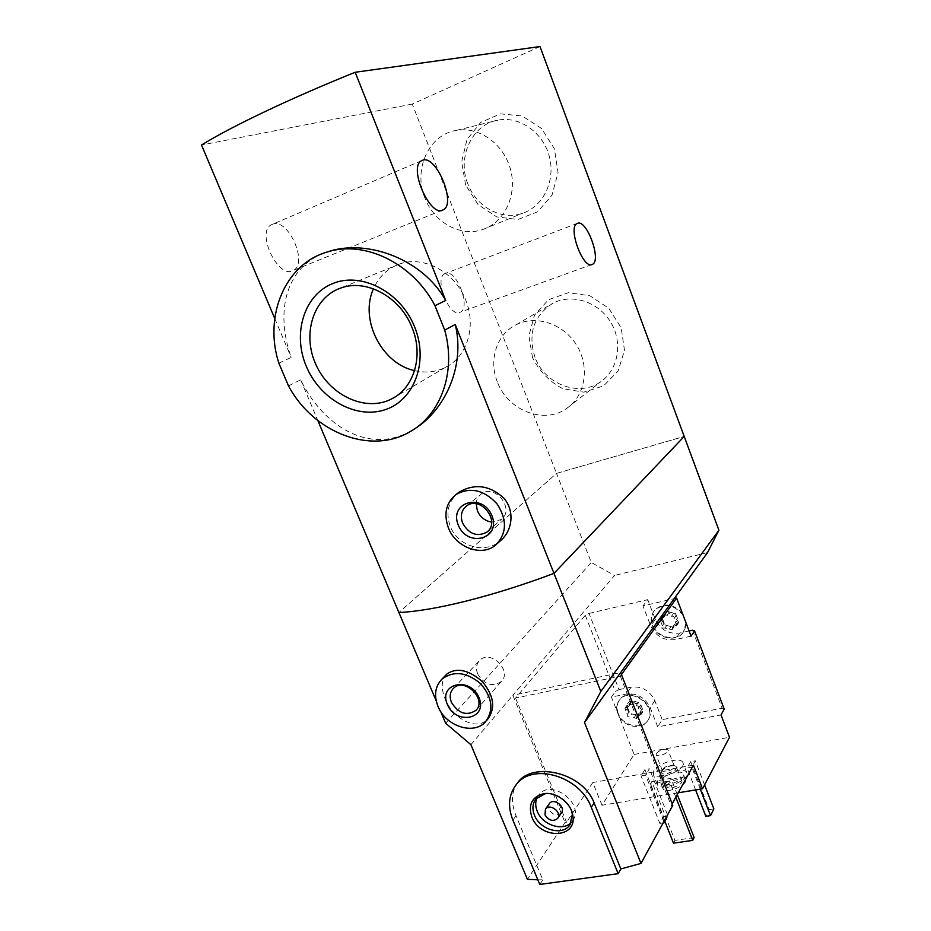 <?xml version="1.0" encoding="UTF-8"?>
<svg xmlns="http://www.w3.org/2000/svg" width="931" height="931" viewBox="0 0 931 931"><rect width="100%" height="100%" fill="white"/><g stroke="black" fill="none" stroke-linecap="round" stroke-linejoin="round"><path stroke-width="0.7" stroke-dasharray="4.66 3.49" d="M465.663 185.118L461.648 161.971L466.966 139.592L480.768 122.368L500.494 113.861L522.244 115.979L541.551 128.455L554.364 148.751L558.065 172.631L552.013 195.149L537.606 211.826L517.869 219.495L496.712 216.888L478.15 204.645L465.663 185.118M532.497 357.562L528.878 335.765L534.522 315.132L548.522 299.724L568.247 292.718L589.823 295.732L608.781 308.289L621.186 327.828L624.492 350.289L618.126 371.015L603.556 385.9L583.83 392.137L562.836 388.704C549.523 381.71 539.41 371.329 532.497 357.562M540.003 46.55L412.258 104.074L556.505 473.402L684.215 436.453L556.505 473.402L398.899 612.517L556.505 473.402L591.313 562.51L614.565 575.451L512.841 695.271L620.663 672.589M288.494 385.9L300.655 379.836C323.406 426.479 369.328 454.991 411.758 430.564L409.698 431.903M278.846 363.171L291.182 357.411C274.82 311.385 285.398 263.962 330.144 251.021M300.655 379.836L317.855 420.591M459.297 492.034C448.3 500.808 445.309 512.248 450.301 526.352C457.715 546.253 484.783 554.678 500.156 540.934M274.761 318.507L291.182 357.411M445.076 273.563C433.555 277.566 449.138 317.96 459.949 312.304C471.714 308.545 456.202 267.802 445.111 273.539L445.076 273.563M272.864 224.127L271.468 224.708C255.606 231.877 278.299 279.533 293.067 270.502C308.545 264.195 288.703 218.261 272.864 224.127M412.258 104.074L201.503 145.015M476.16 503.787C476.451 499.61 478.15 496.351 481.269 494C494.955 483.084 515.437 509.455 501.146 519.568L491.638 522.093M414.563 370.619C425.56 373.203 435.871 372.109 445.518 367.326C466.92 357.015 476.591 326.665 465.837 300.457C455.34 272.248 423.663 255.071 399.55 264.032C387.529 268.384 378.836 276.647 373.459 288.819M497.41 382.047C488.461 360.344 496.537 334.404 515.949 324.849C535.721 314.48 563.744 323.744 576.778 345.413C590.033 366.942 585.285 395.617 567.037 408.162C544.612 424.897 507.837 410.734 497.41 382.047M534.999 357.341C527.633 333.589 533.684 315.516 553.154 303.122C572.03 293.207 598.517 301.795 610.689 322.173C623.095 342.422 618.37 369.572 600.949 381.582C579.524 397.584 544.658 384.445 534.999 357.341M424.99 198.21C413.027 170.059 428.504 134.797 456.05 130.445C478.79 126.011 503.927 143.956 510.549 169.593C517.427 195.161 504.532 222.265 483.003 229.422C461.054 237.405 434.23 222.8 424.99 198.21M467.909 184.024C456.818 157.514 471.912 124.277 498.085 120.122C519.707 115.886 543.367 132.679 549.406 156.769C555.702 180.789 543.239 206.368 522.733 213.211C501.809 220.845 476.439 207.171 467.909 184.024M627.68 707.793L629.868 713.286L627.354 709.678L626.877 705.675C627.447 702.94 629.147 701.229 631.998 700.554L640.144 703.056L643.135 710.69C642.553 713.437 640.831 715.136 637.979 715.799L629.868 713.286L637.979 715.799L638.969 713.297L642.902 711.226L641.925 709.178C640.028 708.538 639.527 707.234 640.4 705.279L640.144 703.056L637.898 702.998C636.048 704.069 634.663 703.638 633.743 701.73L631.998 700.554L630.147 704.348L627.087 705.186L627.68 707.793L625.772 710.609L627.296 714.496C627.11 716.276 627.948 717.033 629.798 716.777L631.695 713.937M662.604 619.057L664.815 624.864L662.22 621.117L661.755 616.881C662.372 613.96 664.175 612.109 667.166 611.306L675.662 613.727L678.711 621.745C678.082 624.666 676.267 626.516 673.276 627.296L664.815 624.864L673.276 627.296L674.416 624.457L678.431 622.35L677.489 620.116C675.545 619.418 675.022 618.056 675.929 616.043L675.662 613.727L673.334 613.692C671.414 614.797 669.971 614.379 669.005 612.458L667.166 611.306L665.176 615.368L662.011 616.31L662.604 619.057L660.754 621.617L662.313 625.702C662.104 627.587 662.965 628.367 664.909 628.041L666.747 625.457M621.442 674.591L620.325 676.15L515.588 698.052L585.273 615.298L589.009 613.413L619.022 689.615L615.356 691.535L611.411 697.075L626.412 694.037C637.165 692.99 645.102 697.528 650.199 707.676L657.693 726.867L721.013 714.95M585.273 615.298L615.356 691.535M589.009 613.413L647.755 599.645L642.972 605.906L674.207 598.633M689.091 630.95L679.642 633.033C668.563 634.325 660.475 629.798 655.366 619.452L647.755 599.645M692.536 630.194L722.13 708.223L662.209 719.64L657.693 726.867M619.022 689.615L631.218 687.125C641.89 686.054 649.757 690.546 654.796 700.601L662.209 719.64M724.213 709.119L722.13 708.223M678.245 792.781L601.985 805.245L634.092 754.447L611.411 697.075M601.985 805.245L592.814 782.494L566.525 822.282L565.047 822.515L527.412 879.341M515.588 698.052L566.525 822.282M620.325 676.15L671.193 805.618L672.182 803.814M446.88 674.056C441.387 679.665 440.782 687.916 445.076 698.809C452.862 718.639 476.695 731.603 487.797 719.046M436.22 700.915L440.747 711.633M518.195 782.028C511.328 791.047 510.607 802.289 516.042 815.789L542.773 879.818L537.827 879.795M653.748 770.856L653.399 774.697C657.135 782.075 687.928 768.983 682.737 762.245C680.014 756.589 657.682 763.257 653.748 770.856M690.627 761.616L687.09 767.994L691.78 767.191L695.282 760.813L690.627 761.616L709.224 809.644L705.861 816.347M644.892 769.565L641.052 775.895L645.59 775.116L649.396 768.785L644.892 769.565L663.524 816.755L659.858 823.411L641.052 775.895M651.758 781.598L650.21 784.216L669.447 780.993L670.937 778.363L651.758 781.598L674.952 840.39L673.485 843.172M634.092 754.447L729.497 737.282M470.888 744.684L512.841 695.271L565.047 822.515M672.787 805.362L671.193 805.618M445.646 723.259L591.313 562.51M707.56 552.56L614.565 575.451M663.279 785.845L663.047 788.813C665.956 794.574 689.289 784.647 685.286 779.352C683.179 774.929 666.2 779.957 663.279 785.845M667.166 784.903L667.027 786.835C668.935 790.628 684.285 784.111 681.655 780.62C677.081 778.665 672.252 780.085 667.166 784.903M661.091 780.294L660.859 783.227C663.745 788.941 687.101 779.003 683.121 773.777C681.027 769.39 664.036 774.441 661.091 780.294M657.682 780.865L657.356 784.763C661.15 792.269 691.896 779.189 686.647 772.323C683.889 766.55 661.58 773.172 657.682 780.865M661.708 770.984L661.545 772.881C663.431 776.582 678.804 770.053 676.209 766.667L674.568 765.736C669.284 765.573 665.002 767.33 661.708 770.984M662.569 769.39L662.441 770.903C663.943 773.882 676.337 768.622 674.253 765.899L672.927 765.154C668.667 765.038 665.223 766.446 662.569 769.39M656.297 753.388L656.157 754.878C657.635 757.764 670.052 752.504 667.993 749.874C664.35 748.431 660.451 749.606 656.297 753.388M695.608 789.942L687.09 767.994M700.298 789.174L691.78 767.191M704.592 784.914L695.282 760.813M713.879 808.923L709.224 809.644M659.858 823.411L663.175 822.899M663.931 821.538L645.59 775.116M664.978 821.631L668.027 816.056L649.396 768.785M668.027 816.056L663.524 816.755M477.661 673.939C475.648 668.528 476.311 664.024 479.674 660.405C490.3 648.977 512.655 670.867 501.274 681.562C492.266 687.299 484.399 684.75 477.661 673.939M664.525 820.455L650.21 784.216M675.801 797.215L669.447 780.993M677.268 794.539L670.937 778.363M694.119 837.586L674.952 840.39M542.773 879.818L539.782 884.45M693.42 765.166L592.814 782.494M561.393 812.856C556.854 816.301 552.665 815.137 548.825 809.365L549.069 803.965M537.082 797.611L538.618 795.109C550.675 777.757 585.715 804.256 572.53 820.874L571.331 822.317M547.358 793.491C558.984 794.108 567.06 799.927 571.611 810.948M683.145 615.286C673.73 604.091 664.106 602.555 654.272 610.689C651.025 614.995 650.397 619.93 652.375 625.504C656.692 638.247 676.197 642.797 683.051 632.498C685.332 629.275 686.135 625.562 685.449 621.361M691.07 636.152L675.173 639.62C664.001 640.912 655.831 636.327 650.676 625.888L642.972 605.906M619.208 716.812C625.167 727.379 641.831 729.951 647.452 721.036C658.601 706.489 629.379 685.379 619.15 700.508C616.95 703.545 616.217 707.071 616.95 711.098L619.208 716.812M686.042 622.92L683.401 631.974C676.558 642.262 657.077 637.723 652.759 624.98C650.781 619.418 651.409 614.483 654.644 610.177C663.454 602.45 672.659 603.358 682.237 612.912M660.754 621.617L659.986 619.103L663.559 617.625L664.315 614.623L671.519 616.252C673.474 615.915 674.347 616.694 674.125 618.603L676.476 625.201L672.834 626.749L672.112 629.659L664.909 628.041M618.207 713.437C616.334 708.363 616.776 703.871 619.546 699.949C629.763 684.832 658.962 705.919 647.825 720.466C641.634 730.404 622.502 725.784 618.207 713.437M625.772 710.609L624.98 708.258L628.46 706.838L629.077 704.139L636.013 705.814C637.875 705.547 638.713 706.315 638.526 708.107L640.865 714.345L637.304 715.811L636.723 718.441L629.798 716.777M516.042 815.789L512.888 820.13M655.366 619.452L650.676 625.888M679.642 633.033L675.173 639.62M654.796 700.601L650.199 707.676M631.218 687.125L626.412 694.037M669.238 629.298L671.053 626.691M662.313 625.702L664.152 623.118M661.278 618.568L663.128 616.008M664.036 615.717L665.874 613.168M667.178 615.007L669.005 612.458M671.519 616.252L673.334 613.692M674.125 618.603L675.929 616.043M675.685 622.699L677.489 620.116M675.15 625.76L676.942 623.176M672.368 628.6L674.172 626.004M633.941 718.069L635.826 715.217M627.296 714.496L629.205 711.668M626.237 707.735L628.157 704.93M628.856 705.128L630.764 702.323M631.846 704.534L633.743 701.73M636.013 705.814L637.898 702.998M638.526 708.107L640.4 705.279M640.051 712.006L641.925 709.178M639.562 714.88L641.436 712.04M636.932 717.487L638.817 714.636M495.664 545.054L497.573 543.32M487.856 531.252L501.146 519.568M466.501 505.987L481.269 494M399.55 264.032L341.049 287.947M445.518 367.326L395.896 396.42M567.037 408.162L600.949 381.582M515.949 324.849L553.154 303.122M483.003 229.422L522.733 213.211M456.05 130.445L498.085 120.122M577.255 223.452L445.111 273.539M591.895 264.544L459.949 312.304M421.65 160.632L271.468 224.708M442.225 210.243L293.067 270.502M685.286 779.352L683.121 773.777M663.047 788.813L660.859 783.227M686.647 772.323L682.737 762.245M657.356 784.763L653.399 774.697M681.655 780.62L676.209 766.667M667.027 786.835L661.545 772.881M662.465 769.588L661.58 771.24M672.927 765.154L674.568 765.736M674.253 765.899L667.993 749.874M662.441 770.903L656.157 754.878M485.482 721.828L486.622 720.478M476.451 709.725L501.274 681.562M453.409 688.381L479.674 660.405M570.482 824.005L572.53 820.874M535.837 798.984L538.618 795.109M659.986 619.103L662.011 616.299M663.559 617.625L665.176 615.368M664.315 614.623L666.305 611.876M676.476 625.201L678.443 622.362M672.834 626.749L674.416 624.457M672.112 629.659L674.056 626.842M624.98 708.258L627.075 705.174M628.46 706.838L630.147 704.348M629.077 704.139L631.137 701.124M640.865 714.345L642.902 711.226M637.304 715.811L638.969 713.297M636.723 718.441L638.747 715.369"/><path stroke-width="1.4" d="M274.761 318.507L201.503 145.015C231.191 126.639 289.669 98.674 355.177 72.269L540.003 46.55L684.215 436.453L553.98 573.368L600.821 691.442L718.907 530.239L684.215 436.453L553.98 573.368C492.476 596.515 433.287 611.004 398.899 612.517C433.287 611.004 492.476 596.515 553.98 573.368L455.247 324.5L444.704 330.098C456.539 371.946 440.712 415.086 409.698 431.903C370.433 455.073 313.247 432.403 288.494 385.9L278.846 363.171C263.543 316.086 285.037 263.438 328.015 251.777C365.243 240.105 413.306 263.776 434.975 305.705L445.705 300.457C422.965 259.493 368.676 239.418 330.144 251.021L328.015 251.777M414.551 428.9C445.425 409.756 465.36 365.627 455.247 324.5M434.975 305.705L444.704 330.098M306.311 366.349C292.253 333.601 304.053 294.661 333.077 283.408C361.891 271.643 400.947 292.171 414.679 327.049C428.854 361.763 414.202 400.411 385.097 409.698C356.166 419.497 319.973 399.259 306.311 366.349M317.855 420.591L436.22 700.915M500.156 540.934C512.609 530.961 515.052 510.688 503.694 498.004C489.613 485.249 474.822 483.259 459.297 492.034M355.177 72.269L445.705 300.457M577.22 223.475C567.363 226.815 583.039 269.583 592.163 264.451C602.206 261.332 586.623 218.296 577.255 223.452L577.22 223.475M422.86 160.132L421.65 160.632C407.836 166.952 430.425 218.285 443.133 209.871C456.574 204.378 436.697 155.198 422.86 160.132M448.393 527.912C443.424 513.807 446.042 502.624 456.225 494.384C470.469 486.75 484.073 489.915 497.038 503.892C507.337 519.847 506.871 533.568 495.664 545.054C481.851 557.134 455.748 547.475 448.393 527.912M458.308 525.131C448.614 502.181 482.572 492.255 491.929 515.704C501.367 539.026 467.397 548.138 458.308 525.131M462.626 523.129C460.112 515.96 461.404 510.246 466.501 505.987C480.408 494.908 501.355 521.872 486.843 532.136C477.079 537.164 469.003 534.161 462.626 523.129M491.638 522.093C485.063 521.011 480.315 517.252 477.382 510.828L476.16 503.787M373.459 288.819C359.285 319.554 381.78 363.73 414.563 370.619M412.037 327.561C400.446 297.198 366.477 278.509 341.049 287.947C313.107 297.233 301.737 334.636 316.144 365.103C330.063 395.78 365.86 412.235 391.462 399.015C414.016 388.204 423.873 355.782 412.037 327.561M672.182 803.814L693.42 765.166L702.568 788.801L729.497 737.282L721.013 714.95L724.213 709.119L694.549 630.869L692.536 630.194L689.091 630.95M621.442 674.591L676.604 598.074L691.07 636.152L694.549 630.869M487.797 719.046C495.758 708.025 493.872 695.469 482.153 681.376C468.305 669.703 456.551 667.259 446.88 674.056L441.981 679.095C453.688 670.506 466.536 672.007 480.512 683.598C492.359 697.342 494.012 710.085 485.482 721.828C473.739 735.49 445.53 726.11 437.977 706.385C433.776 695.399 435.114 686.298 441.981 679.095M600.821 691.442L584.493 722.561L640.982 863.409L620.837 868.949L618.161 873.662L591.278 807.328C579.908 776 532.439 762.198 516.216 784.658C508.652 794.643 507.546 806.467 512.888 820.13L539.782 884.45L618.161 873.662M440.747 711.633L445.646 723.259L470.888 744.684L527.412 879.341L537.827 879.795M516.216 784.658L518.195 782.028C532.8 761.884 582.597 771.974 594.118 802.918L620.837 868.949M702.568 788.801L678.245 792.781M584.493 722.561L620.663 672.589L672.787 805.362L640.982 863.409M620.663 672.589L707.56 552.56L718.907 530.239M700.298 789.174L710.539 815.626L705.861 816.347L695.608 789.942M710.539 815.626L713.879 808.923L704.592 784.914M663.175 822.899L664.385 822.713L663.931 821.538M664.385 822.713L664.978 821.631M447.334 704.395C438.117 683.214 470.143 676.057 479.046 697.668C488.019 719.163 455.992 725.61 447.334 704.395M451.43 702.323C449.301 696.737 449.964 692.082 453.409 688.381C464.278 676.686 487.518 699.484 475.846 710.423C466.594 716.242 458.459 713.553 451.43 702.323M675.801 797.215L692.711 840.367L673.485 843.172L664.525 820.455M692.711 840.367L694.119 837.586L677.268 794.539M531.857 817.034C527.993 804.687 531.869 796.924 543.495 793.724C555.912 791.327 571.739 803.302 572.926 816.08C576.743 838.854 539.933 839.343 531.857 817.034M549.069 803.965L549.278 803.651C553.584 797.332 566.223 806.909 561.393 812.856L557.855 818.105M544.996 814.893L545.45 809.155C549.779 802.813 562.487 812.46 557.646 818.419C553.084 821.875 548.871 820.7 544.996 814.893M571.331 822.317C563.046 831.86 542.354 825.052 537.234 811.273C535.267 806.327 535.209 801.777 537.082 797.611M571.611 810.948L572.344 814.299L569.9 824.889C562.615 836.282 539.899 829.94 534.464 815.207C532.055 808.981 532.509 803.581 535.837 798.984L545.205 793.701L547.358 793.491M674.207 598.633L676.604 598.074M683.145 615.286L685.449 621.361M682.237 612.912L686.042 622.92M594.118 802.918L591.278 807.328M497.573 543.32L500.168 540.946M456.225 494.384L459.262 491.999M486.843 532.136L487.856 531.252M395.896 396.42L391.462 399.015M443.133 209.871L442.225 210.243M486.622 720.478L487.832 719.069M475.846 710.423L476.451 709.725M545.45 809.155L549.278 803.651M569.9 824.889L570.482 824.005M545.205 793.701L543.495 793.724M572.344 814.299L572.926 816.08"/></g></svg>
